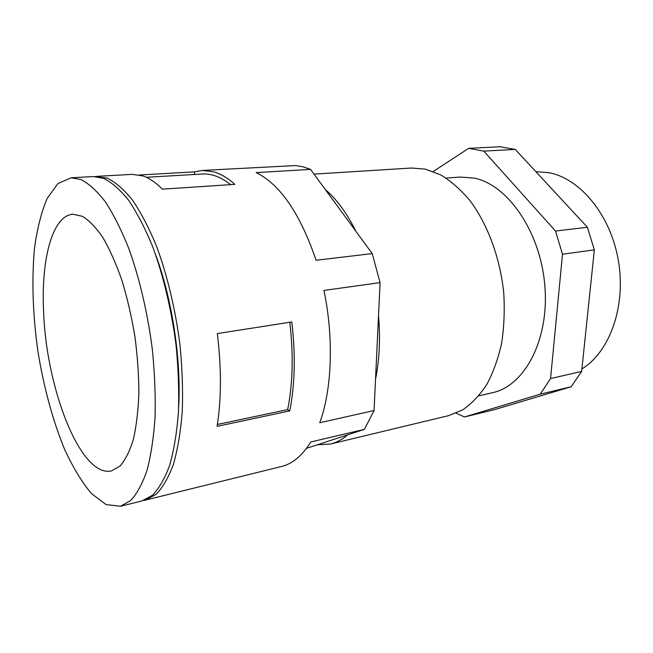 <?xml version="1.0" encoding="UTF-8"?>
<svg xmlns="http://www.w3.org/2000/svg" width="653" height="653" viewBox="0 0 653 653"><rect width="100%" height="100%" fill="white"/><g stroke="black" fill="none" stroke-linecap="round" stroke-linejoin="round"><path stroke-width="0.98" d="M355.885 231.293C346.833 213.098 336.621 199.149 325.235 189.46L310.534 169.388L256.188 172.621C280.219 184.481 300.192 213.694 316.093 260.261L372.234 253.609L325.235 189.46M306.526 448.325L317.285 444.799L330.312 444.056C336.45 442.587 342.278 439.502 347.796 434.8L364.423 429.348L374.071 410.533L319.758 422.736C331.928 389.629 333.977 338.27 323.945 290.422L380.07 282.627L372.234 253.609M374.071 410.533L375.532 379.23C379.466 359.779 380.462 338.589 378.52 315.644L380.07 282.627M375.532 379.23L378.52 315.644M143.709 500.443L145.488 500.084L156.165 494.297C162.801 487.456 168.572 477.416 173.469 464.185C177.722 449.215 180.652 431.698 182.26 411.643C183.011 390.453 182.244 368.161 179.967 344.768C175.486 309.53 167.274 275.199 156.5 246.116C148.933 227.864 140.901 212.486 132.388 199.989C123.809 189.362 115.361 182.048 107.068 178.049L95.06 176.53M139.611 174.988L194.61 171.87L202.348 170.433L214.078 171.902C220.934 173.951 227.864 178.106 234.884 184.375L162.36 189.15C155.806 182.554 149.382 178.163 143.08 175.975L132.339 174.359L96.873 176.351M310.534 169.388L302.976 166.801L295.548 165.568L202.348 170.433M145.488 500.084L281.549 466.487C292.577 463.801 302.315 455.639 310.771 441.991L364.423 429.348M289.744 410.9C294.968 384.503 295.654 354.857 291.801 321.945L217.335 333.577C221.506 368.039 221.424 398.967 217.098 426.36L289.744 410.9L287.647 409.602C292.854 383.735 293.581 354.62 289.81 322.256M287.647 409.602L217.392 424.466M230.68 184.652C220.861 177.004 211.425 173.453 202.348 174.016L146.296 177.281M194.61 171.87L194.618 174.465M456.112 413.178L464.471 416.973L494.207 409.717L571.146 386.747L581.652 371.41L594.344 249.862L562.502 254.205L555.515 231.04L483.775 151.112L468.666 148.337L433.241 171.502M581.652 371.41L550.569 378.569L562.502 254.205M571.146 386.747L540.26 394.175L550.569 378.569M464.471 416.973L540.26 394.175M594.344 249.862L587.406 227.277L515.258 149.423L499.953 146.745L468.666 148.337M515.258 149.423L483.775 151.112M587.406 227.277L555.515 231.04M43.596 311.489C46.159 388.241 80.629 478.02 111.451 470.919L120.021 466.079C125.27 460.096 129.702 451.239 133.326 439.518C136.355 426.262 138.207 410.884 138.885 393.375C138.811 374.985 137.473 355.918 134.861 336.164C131.555 316.517 127.237 297.89 121.899 280.292C116.112 263.755 109.818 249.601 103.035 237.823C96.13 227.677 89.29 220.518 82.507 216.339L72.899 214.233C52.15 215.702 41.008 259.821 43.596 311.489M80.939 179.542L71.161 177.796L57.905 183.583L47.171 198.398C41.351 212.143 37.115 228.868 34.454 248.581C31.638 280.227 32.756 314.281 37.817 350.743C43.563 386.445 52.754 420.589 64.606 449.378C72.948 467.434 81.911 482.183 91.51 493.611L106.129 504.614L120.495 506.255L130.682 500.541C136.999 493.701 142.46 483.604 147.056 470.258C151.014 455.125 153.692 437.396 155.071 417.071C155.618 395.579 154.696 372.945 152.312 349.175C147.709 313.358 139.53 278.439 128.935 248.85C121.523 230.272 113.679 214.625 105.411 201.899C97.085 191.084 88.93 183.632 80.939 179.542M120.495 506.255L141.962 500.957L152.565 495.178C159.161 488.33 164.891 478.29 169.747 465.042C173.959 450.048 176.857 432.498 178.432 412.41C179.151 391.171 178.367 368.839 176.073 345.388C171.568 310.069 163.364 275.656 152.614 246.508C145.072 228.199 137.065 212.788 128.584 200.259C120.038 189.607 111.639 182.269 103.378 178.261L93.24 176.555L71.161 177.796M178.693 406.688C181.297 359.868 172.286 299.866 156.043 255.87M330.312 444.056L448.578 415.659L462.65 409.872C471.588 403.758 479.62 395.343 486.738 384.601C493.154 372.643 498.1 358.946 501.577 343.519C504.075 327.341 504.802 310.493 503.749 292.968C500.157 257.845 487.611 224.093 469.874 200.504C460.659 189.59 450.929 181.052 440.677 174.882L425.266 169.127L411.382 168.025L313.995 174.114M478.796 395.857L492.607 392.665C524.457 386.037 549.344 340.066 544.863 285.99C540.643 231.913 507.765 184.66 474.151 178.089L460.226 177.061L446.089 178.073M581.913 368.904C609.592 352.147 626.251 306.445 618.391 260.71C610.677 214.943 580.084 178.351 548.757 172.67L535.893 171.698M317.285 444.799L347.796 434.8"/></g></svg>
